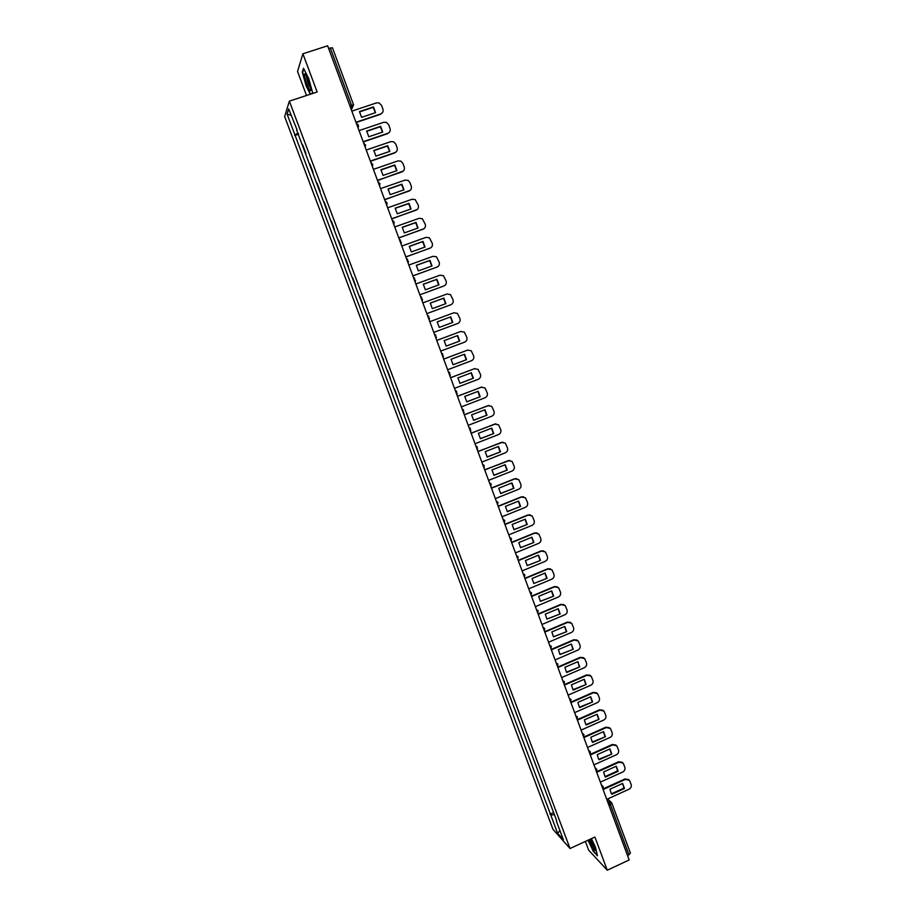 <?xml version="1.0" encoding="UTF-8"?>
<svg xmlns="http://www.w3.org/2000/svg" width="916" height="916" viewBox="0 0 916 916"><rect width="100%" height="100%" fill="white"/><g stroke="black" fill="none" stroke-linecap="round" stroke-linejoin="round"><path stroke-width="1.37" d="M585.393 841.438L588.656 850.163L607.262 870.2L629.178 859.952L327.642 45.8L302.898 53.781L297.54 71.448L306.528 95.493M289.364 101.138L284.647 116.55L552.978 829.323L570.038 848.514L289.364 101.138L317.154 92.001L302.898 53.781M607.262 870.2L594.896 837.041L570.038 848.514M630.322 852.979L628.96 854.8L610.48 804.855L607.079 800.298M627.517 855.475L628.96 854.8M328.615 48.411L332.416 47.838M305.875 153.35L302.715 144.946M309.917 164.101L312.963 172.197M317.096 183.2L320.131 191.261M324.253 202.23L327.275 210.268M331.386 221.203L334.386 229.206M338.485 240.106L341.485 248.087M345.561 258.953L348.549 266.899M352.626 277.731L355.603 285.655M359.656 296.44L362.621 304.341M366.663 315.093L369.629 322.97M373.659 333.687L376.339 341.645M380.358 352.317L383.552 360.034M387.548 370.659L390.491 378.48M394.452 389.037L397.395 396.857M401.334 407.357L404.277 415.177M408.204 425.608L411.135 433.428M415.04 443.813L417.982 451.634M421.852 461.95L424.795 469.771M428.654 480.018L431.585 487.85M435.421 498.041L438.363 505.861M442.165 516.006L445.107 523.826M448.897 533.902L451.84 541.722M455.607 551.741L458.538 559.573M462.282 569.523L465.225 577.355M468.946 587.259L471.889 595.079M475.587 604.926L478.53 612.747M482.205 622.537L485.148 630.357M488.8 640.089L491.743 647.91M495.384 657.585L498.315 665.405M501.934 675.023L504.876 682.844M508.472 692.404L511.403 700.236M514.975 709.74L517.918 717.56M521.467 727.006L524.41 734.838M527.937 744.227L530.879 752.047M534.394 761.391L537.326 769.211M540.818 778.497L543.76 786.317M547.23 795.546L550.173 803.366M298.272 133.106L294.906 134.858L287.086 114.076L288.689 108.947L297.116 130.026M556.722 820.793L296.635 130.083M556.39 821.171L563.363 839.743L557.649 833.32L550.768 815.034L554.42 814.679M294.906 134.858L550.768 815.034M312.138 93.65L312.562 92.493L308.692 78.478L303.505 68.231L302.28 72.078L306.139 85.921L310.329 94.245M588.049 840.212L593.328 851.411L597.45 855.819L595.583 847.449L591.427 838.644M298.673 134.171L294.666 135.511M553.619 812.549L550.001 814.187M287.086 114.076L291.07 115.29M559.928 830.606L557.649 833.32M355.958 122.252L380.678 113.95C382.774 113 383.518 111.351 382.899 109.015L381.571 105.409L379.098 102.924L376.602 102.867L351.836 111.134M375.56 112.657L373.453 106.932L359.473 111.603L361.591 117.34L375.56 112.657M356.061 122.526L380.438 114.34L382.464 112.622M375.331 112.737L373.224 107.332L359.473 111.924M304.65 76.223C305.578 83.173 311.543 95.447 310.719 88.669L310.65 88.131C308.852 80.23 306.894 75.456 304.776 73.772L304.65 76.223M306.471 75.616L306.482 77.299C307.57 82.371 308.955 85.967 310.639 88.096M310.65 94.142L306.425 85.726L302.681 72.318L303.803 68.815M312.539 92.39L312.058 93.672M589.022 839.754C591.702 846.521 593.751 850.071 595.16 850.403L590.992 838.85M590.339 839.148C591.828 843.418 593.362 846.418 594.931 848.147M597.289 855.12L593.476 851.056L588.312 840.087M363.148 141.682L387.8 133.324C389.895 132.362 390.628 130.725 390.021 128.389L388.705 124.794L386.392 122.389L383.747 122.286L359.049 130.599M382.705 132.053L380.598 126.339L366.663 131.045L368.77 136.77L382.705 132.053M363.251 141.934L387.56 133.69L389.483 132.133M382.464 132.133L380.358 126.717L366.663 131.343M370.327 161.044L394.91 152.629C396.994 151.667 397.727 150.018 397.12 147.705L395.804 144.121L393.651 141.785L390.857 141.625L366.24 150.006M389.827 151.38L387.731 145.69L373.82 150.43L375.926 156.121L389.827 151.38M370.408 161.273L394.647 152.972L396.468 151.564M389.575 151.461L387.479 146.033L373.82 150.693M377.472 180.338L401.987 171.876C404.07 170.903 404.803 169.265 404.196 166.941L402.88 163.369L400.876 161.124L397.956 160.907L373.396 169.346M396.914 170.639L394.83 164.96L380.964 169.735L383.06 175.414L396.914 170.639M377.541 180.544L403.418 170.949M396.662 170.731L394.567 165.292L380.964 169.975M384.594 199.574L409.04 191.043C411.112 190.07 411.845 188.433 411.238 186.12L409.933 182.57L408.055 180.383L405.021 180.12L380.529 188.604M403.99 189.83L401.906 184.173L388.075 188.982L390.17 194.639L403.99 189.83M384.663 199.745L410.334 190.265M403.716 189.921L401.643 184.482L388.075 189.188M391.693 218.741L416.07 210.153C418.143 209.18 418.875 207.543 418.269 205.241L415.211 199.585L412.063 199.264L387.651 207.817M411.032 208.963L408.96 203.329L395.162 208.161L397.258 213.806L411.032 208.963M391.75 218.89L417.192 209.512M410.757 209.054L408.685 203.604L395.162 208.344M398.769 237.839L423.077 229.195C425.139 228.221 425.871 226.584 425.264 224.283L422.322 218.718L419.081 218.34L394.739 226.95M418.051 228.015L415.99 222.405L402.239 227.271L404.311 232.904L418.051 228.015M398.815 237.965L424.028 228.691M417.765 228.118L415.704 222.657L402.239 227.431M405.822 256.881L430.062 248.179C432.112 247.194 432.844 245.557 432.249 243.278L429.398 237.782L426.077 237.359L401.803 246.026M425.047 247.022L422.986 241.423L409.28 246.324L411.353 251.934L425.047 247.022M405.857 256.972L430.806 247.812M424.761 247.125L422.7 241.652L409.28 246.45M412.841 275.853L437.024 267.094C439.073 266.109 439.795 264.472 439.199 262.194L436.451 256.778L433.05 256.308L408.834 265.033M432.02 265.949L429.97 260.373L416.299 265.308L418.36 270.896L432.02 265.949M412.876 275.922L437.562 266.854M431.722 266.064L429.673 260.579L416.299 265.4M444.271 285.815L419.86 294.803L443.962 285.952C446 284.956 446.722 283.319 446.126 281.052L443.47 275.716L440.001 275.201L415.853 283.983M438.97 284.819L436.932 279.266L423.295 284.235L425.345 289.8L438.97 284.819M438.661 284.933L436.623 279.449L423.295 284.292M426.822 313.604L450.867 304.742C452.905 303.734 453.626 302.108 453.042 299.841L450.454 294.586L446.928 294.025L422.849 302.864M445.897 303.631L443.859 298.089L430.268 303.082L432.318 308.635L445.897 303.631M426.833 313.627L450.947 304.707M445.588 303.746L443.55 298.25L430.257 303.127M433.783 332.382L457.76 323.462C459.798 322.466 460.519 320.829 459.924 318.573L457.416 313.387L453.832 312.791L429.822 321.676M452.802 322.375L450.775 316.856L437.207 321.882L439.256 327.413L452.802 322.375M452.481 322.501L450.443 316.982L437.207 321.894M440.71 351.103L464.63 342.126C466.656 341.118 467.378 339.493 466.782 337.237L464.343 332.119L460.714 331.489L436.76 340.431L460.599 331.523M459.683 341.061L457.656 335.554L444.134 340.615L446.172 346.122L459.683 341.061L446.161 346.099M459.351 341.153L457.336 335.68M447.626 369.755L471.465 360.732C473.492 359.713 474.213 358.087 473.618 355.843L471.236 350.782L467.572 350.118L443.688 359.118M466.542 359.679L464.526 354.194L451.038 359.278L453.065 364.774L466.542 359.679L453.031 364.728M467.755 350.061L443.676 359.083M466.198 359.748L464.217 354.309M454.508 388.35L478.289 379.27C480.305 378.251 481.026 376.625 480.442 374.392L478.118 369.388L474.396 368.701L450.58 377.747M473.377 378.228L471.362 372.766L457.92 377.884L459.935 383.357L473.377 378.228L459.889 383.3M474.843 368.564L450.558 377.69M473.022 378.285L471.064 372.881M461.366 406.876L485.091 397.739C487.094 396.72 487.816 395.094 487.232 392.872L484.965 387.937L481.209 387.205L457.462 396.307M480.19 396.72L478.186 391.281L464.767 396.422L466.782 401.884L480.19 396.72L466.713 401.803M481.896 387.021L457.428 396.227M479.835 396.754L477.889 391.384M468.213 425.345L491.858 416.162C493.873 415.131 494.583 413.517 493.999 411.284L491.778 406.406L487.999 405.662L464.309 414.811M486.98 415.154L484.976 409.727L471.603 414.902L473.618 420.341L486.98 415.154L473.526 420.238M488.915 405.433L464.275 414.708M486.614 415.166L484.701 409.841M475.026 443.745L498.613 434.516C500.617 433.486 501.327 431.86 500.754 429.65L498.579 424.818L494.766 424.051L471.145 433.257M493.747 433.531L491.755 428.115L478.415 433.325L480.419 438.741L493.747 433.531L480.305 438.627M495.9 423.81L471.099 433.131M493.369 433.508L491.48 428.219M481.827 462.099L505.346 452.802C507.338 451.771 508.048 450.157 507.475 447.947L505.346 443.172L501.51 442.371L477.946 451.634M500.491 451.84L498.499 446.447L485.194 451.68L487.197 457.084L500.491 451.84L487.072 456.947M502.85 442.13L477.889 451.485M500.113 451.806L498.235 446.55M488.594 480.373L512.055 471.042C514.048 470 514.746 468.385 514.174 466.175L512.09 461.458L508.231 460.645L484.736 469.954M507.212 470.091L505.231 464.71L491.961 469.977L493.953 475.358L507.212 470.091L493.816 475.198M509.777 460.393L484.667 469.782M506.823 470.022L504.979 464.813M495.338 498.602L518.742 489.213C520.723 488.171 521.433 486.556 520.861 484.358L518.811 479.686L514.929 478.85L491.491 488.217M513.91 488.274L511.941 482.915L498.705 488.217L500.686 493.575L513.91 488.274L500.537 493.403M516.658 478.61L514.529 478.782L491.423 488.01M513.51 488.194L511.689 483.018M502.071 516.761L525.406 507.315C527.387 506.273 528.085 504.659 527.513 502.472L525.509 497.846L521.605 496.999L498.235 506.411M520.586 506.399L518.616 501.063L505.426 506.388L507.35 511.678L520.586 506.399L507.224 511.54M523.494 496.781L521.193 496.907L498.155 506.182M520.185 506.296L518.387 501.155M508.769 534.864L532.047 525.372C534.017 524.33 534.715 522.715 534.154 520.528L532.173 515.948L528.257 515.078L504.956 524.547M527.238 524.467L525.28 519.154L512.124 524.502L513.99 529.711L527.238 524.467L513.899 529.608M530.307 514.895L527.845 514.964L504.865 524.295M526.826 524.341L525.051 519.246M515.456 552.909L538.665 543.36C540.635 542.318 541.333 540.703 540.772 538.528L538.826 533.994L534.887 533.112L511.643 542.615M533.879 542.478L531.921 537.177L518.8 542.558L520.609 547.699L533.879 542.478L520.551 547.631M537.085 532.94L534.463 532.975L511.552 542.352M533.456 542.329L531.704 537.268M522.12 570.886L545.26 561.302C547.23 560.249 547.928 558.634 547.356 556.459L545.444 551.97L541.505 551.077L518.319 560.638M540.486 560.432L538.539 555.142L525.452 560.546L527.204 565.619L540.486 560.432L527.181 565.596M543.818 550.94L541.07 550.917L518.216 560.352M540.062 560.26L538.333 555.233M528.75 588.816L551.833 579.175C553.791 578.111 554.489 576.508 553.928 574.343L552.05 569.889L548.089 568.985L524.971 578.591M547.081 578.317L545.135 573.05L532.082 578.488L533.788 583.492L547.081 578.317L533.799 583.492M550.527 568.882L547.654 568.802L524.857 578.282M546.646 578.133L544.94 573.141M535.368 606.678L558.394 596.992C560.34 595.927 561.039 594.324 560.477 592.16L558.623 587.751L554.661 586.835L531.601 596.488M553.642 596.156L551.707 590.9L538.688 596.362L540.36 601.297L553.642 596.156L540.383 601.331M557.203 586.767L554.214 586.629L531.475 596.156M553.207 595.938L551.512 590.98M541.963 624.483L564.92 614.75C566.878 613.686 567.565 612.071 567.015 609.919L565.183 605.556L561.199 604.617L538.207 614.327M560.191 613.926L558.268 608.693L545.272 614.178L546.898 619.056L560.191 613.926L546.944 619.113M563.844 604.583L560.752 604.4L538.07 613.972M559.745 613.697L558.073 608.774M548.535 642.231L571.435 632.441C573.382 631.376 574.069 629.773 573.519 627.62L571.71 623.292L567.725 622.353L544.791 632.109M566.718 631.639L564.794 626.43L551.844 631.937L553.424 636.757L566.718 631.639L553.493 636.838M570.45 622.353L567.267 622.113L544.654 631.731M566.26 631.387L564.622 626.498M555.096 659.921L577.927 650.085C579.862 649.02 580.561 647.406 580 645.276L578.225 640.982L574.229 640.032L551.352 649.833M573.221 649.295L571.309 644.097L558.382 649.639L559.928 654.402L573.221 649.295L560.008 654.505M577.023 640.055L573.76 639.769L551.203 649.433M572.752 649.02L571.595 644.44M561.623 677.554L584.397 667.672C586.332 666.596 587.019 664.993 586.469 662.863L584.706 658.604L580.71 657.642L557.901 667.501M579.702 666.905L577.79 661.718L564.909 667.283L566.42 671.989L566.832 672.481L579.702 666.905L566.512 672.115M583.584 657.699L580.24 657.356L557.741 667.077M579.233 666.608L578.122 662.096M568.126 695.13L590.843 685.202C592.778 684.126 593.465 682.523 592.915 680.393L591.175 676.168L587.167 675.207L564.416 685.111M586.16 684.447L584.259 679.271L571.412 684.87L572.889 689.519L573.324 690.046L586.16 684.447L572.992 689.668M590.099 675.287L586.687 674.897L564.256 684.664M585.69 684.126L584.11 679.34M574.618 712.648L597.278 702.675C599.201 701.587 599.888 699.984 599.339 697.866L597.621 693.675L593.614 692.714L570.92 702.652M592.606 701.931L590.706 696.778L577.893 702.4L579.336 707.003L579.794 707.564L592.606 701.931L579.462 707.163M596.602 692.817L593.121 692.382L570.748 702.194M592.114 701.587L590.557 696.847M581.087 730.098L603.678 720.079C605.602 719.003 606.289 717.4 605.739 715.282L604.033 711.125L600.026 710.152L577.401 720.148M599.018 719.358L597.129 714.228L584.351 719.873L585.759 724.419L586.251 725.014L599.018 719.358L585.896 724.602M603.072 710.278L599.533 709.808L577.252 719.644M598.537 719.003L596.992 714.285M587.534 747.502L610.067 737.437C611.98 736.35 612.667 734.758 612.117 732.651L610.434 728.518L606.426 727.544L583.858 737.586M605.419 736.727L603.541 731.621L590.786 737.288L592.171 741.788L592.686 742.418L605.419 736.727L592.308 741.983M609.506 727.693L605.923 727.178L583.847 736.991M604.926 736.35L603.404 731.678M593.957 764.849L616.434 754.738C618.334 753.65 619.021 752.059 618.483 749.952L616.812 745.853L612.804 744.88L590.293 754.967M611.796 754.051L609.919 748.945L597.209 754.647L598.56 759.101L599.098 759.753L611.796 754.051L598.709 759.307M615.93 745.052L612.3 744.49L590.408 754.292M611.293 753.65L609.804 749.002M600.358 782.149L622.777 771.993C624.678 770.894 625.365 769.303 624.815 767.196L623.178 763.131L619.159 762.158L596.705 772.291M618.163 771.306L616.285 766.223L603.61 771.948L604.926 776.367L605.487 777.043L618.163 771.306L617.647 770.894L605.087 776.573M622.319 762.341L618.643 761.746L596.923 771.547M617.647 770.894L616.17 766.28M606.736 799.382L629.097 789.18C630.998 788.081 631.674 786.489 631.135 784.394L629.51 780.363L625.491 779.379L603.106 789.558M624.494 788.516L622.628 783.443L609.976 789.203L611.281 793.565L611.854 794.275L624.494 788.516L623.979 788.081L611.441 793.783M628.685 779.585L624.975 778.955L603.404 788.745M623.979 788.081L622.525 783.501M607.858 802.405L608.877 801.935L611.991 803.298L609.014 805.53M351.32 109.737L352.099 108.157L351.446 105.157L330.241 47.884M350.931 108.672L352.053 108.294L353.576 104.871L349.82 105.695M358.019 127.828L358.362 125.332M365.232 147.304L365.576 144.82M372.423 166.712L372.766 164.227M379.59 186.062L379.934 183.578M386.735 205.344L387.067 202.86M393.846 224.546L394.189 222.084M392.3 220.39L393.17 220.779L393.8 224.431M400.933 243.702L401.437 242.362M399.399 239.557L400.326 239.981L400.899 243.587M408.009 262.778L408.502 261.484M406.475 258.644L407.448 259.114L407.964 262.674M415.051 281.796L415.532 280.548M413.517 277.685L414.547 278.178L415.005 281.693M422.07 300.746L422.551 299.555M420.547 296.647L421.612 297.173L422.024 300.643M429.066 319.638L429.535 318.493M427.543 315.551L428.654 316.112L429.02 319.535M436.039 338.462L436.497 337.386M434.528 334.386L435.661 334.97L436.005 338.37M442.978 357.217L443.436 356.21M441.478 353.164L442.646 353.771L442.955 357.137M449.905 375.915L450.34 374.976M448.405 371.873L449.607 372.514L449.87 375.835M456.809 394.556L457.221 393.674M455.309 390.525L456.534 391.178L456.775 394.475M463.691 413.127L464.08 412.326M462.202 409.108L463.45 409.784L463.656 413.059M470.538 431.631L470.904 430.921M469.061 427.623L470.332 428.333L470.515 431.573M477.373 450.077L477.705 449.458M475.896 446.092L477.179 446.813L477.35 450.031M482.709 464.492L484.014 465.225L484.163 468.42M489.499 482.824L491.308 484.381M496.266 501.098L498.064 502.655M503.021 519.315L504.361 520.105L504.601 523.059M504.361 520.105L504.808 520.861M509.743 537.474L511.105 538.264L511.254 541.322M511.105 538.264L511.529 539.009M516.441 555.565L518.227 557.088M523.128 573.599L524.902 575.122M529.78 591.576L531.555 593.087M536.41 609.495L538.184 610.995M543.028 627.357L544.791 628.845M549.623 645.15L551.375 646.627M556.195 662.898L557.947 664.363M562.745 680.577L564.485 682.031M569.271 698.198L571.011 699.652M575.775 715.762L577.515 717.205M582.255 733.269L583.984 734.712M588.725 750.731L590.454 752.15M595.16 768.123L596.888 769.543M601.583 785.459L603.3 786.878M357.984 127.713C358.946 126.03 358.591 124.713 356.908 123.763M365.198 147.19L364.236 143.297M372.377 166.597L371.518 162.773M379.545 185.948L378.766 182.169M386.689 205.218L385.991 201.509M490.953 486.762L490.827 483.579M497.72 505.025L497.606 501.876M517.895 559.493L517.815 556.378M524.57 577.515L524.502 574.424M531.234 595.492L531.165 592.412M537.864 613.411L537.818 610.331M544.482 631.261L544.436 628.204M551.066 649.066L551.031 646.009M557.638 666.802L557.615 663.757M564.187 684.492L564.164 681.447M570.714 702.114L570.691 699.068M577.217 719.678L577.206 716.644M583.71 737.197L583.698 734.163M582.759 733.418L582.118 732.903M590.167 754.647L590.167 751.612M589.297 750.902L588.564 750.296M596.614 772.039L596.614 769.016M595.801 768.318L594.976 767.619M603.037 789.386L603.037 786.363M602.281 785.688L601.377 784.886M350.885 108.557L352.099 108.157L353.576 104.871L332.428 47.712M607.594 798.992L610.903 801.992M630.437 853.151L611.625 802.634M306.139 75.043L304.776 73.772"/></g></svg>
